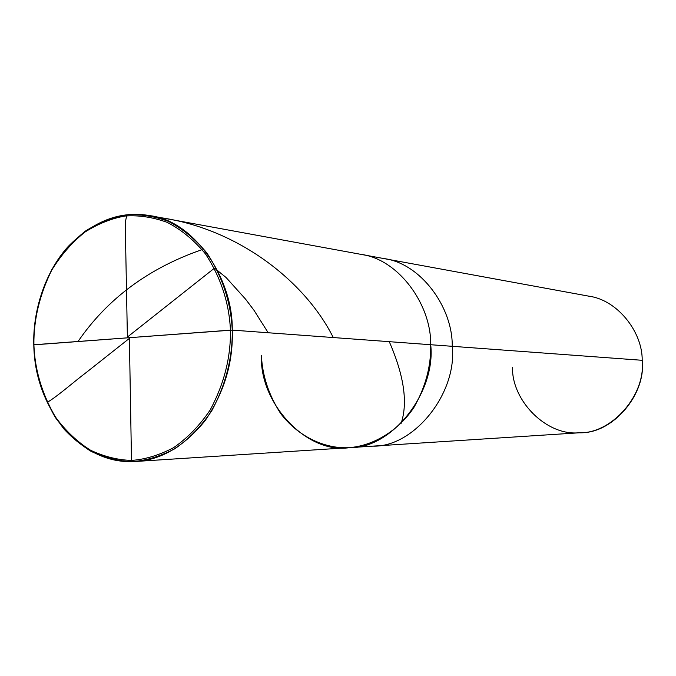 <?xml version="1.0" encoding="UTF-8"?>
<svg xmlns="http://www.w3.org/2000/svg" width="676" height="676" viewBox="0 0 676 676"><rect width="100%" height="100%" fill="white"/><g stroke="black" fill="none" stroke-linecap="round" stroke-linejoin="round"><path stroke-width="1.01" d="M261.426 355.559C262.33 375.602 268.685 394.843 280.489 413.281C297.634 436.155 323.601 448.222 346.813 447.765C370.009 446.937 396.601 433.122 413.796 407.662C425.517 387.145 431.153 366.164 430.713 344.726L232.248 330.108L33.893 344.743C33.614 319.706 39.58 294.812 51.773 270.062C61.144 254.894 72.222 242.219 84.999 232.029C98.299 223.688 111.667 218.356 125.111 216.033C138.681 215.036 152.691 217.14 167.149 222.353C181.396 229.696 194.206 240.259 205.58 254.058C220.883 277.642 229.172 303 230.448 330.133C229.172 303 220.883 277.642 205.58 254.058C194.206 240.259 181.396 229.696 167.149 222.353C152.691 217.14 138.681 215.036 125.111 216.033C111.667 218.356 98.299 223.688 84.999 232.029C72.222 242.219 61.144 254.894 51.773 270.062C39.58 294.812 33.614 319.706 33.893 344.743L33.8 344.853C33.521 319.587 39.529 294.466 51.841 269.496C61.296 254.193 72.467 241.4 85.37 231.107C98.789 222.691 112.292 217.3 125.854 214.943C139.552 213.937 153.706 216.058 168.307 221.314C182.697 228.716 195.634 239.38 207.118 253.306C222.59 277.109 230.964 302.713 232.248 330.108C233.195 278.25 193.961 220.832 149.996 215.661C120.911 210.464 93.668 220.714 68.284 246.394C44.439 272.597 32.718 312.261 33.8 344.853L230.448 330.133C230.846 357.35 224.094 383.96 210.194 409.969C199.631 425.567 187.413 438.141 173.538 447.706C159.325 455.151 145.374 459.384 131.693 460.415C118.063 460.077 104.366 456.689 90.576 450.25C77.233 441.867 65.496 430.739 55.356 416.864C41.946 393.795 34.797 369.755 33.893 344.743C34.797 369.755 41.946 393.795 55.356 416.864C65.496 430.739 77.233 441.867 90.576 450.25C104.366 456.689 118.063 460.077 131.693 460.415C145.374 459.384 159.325 455.151 173.538 447.706C187.413 438.141 199.631 425.567 210.194 409.969C224.094 383.96 230.846 357.35 230.448 330.133L232.248 330.108C232.645 357.587 225.826 384.458 211.791 410.712C201.118 426.455 188.773 439.155 174.763 448.796C160.406 456.308 146.32 460.576 132.504 461.607C118.748 461.26 104.915 457.829 90.998 451.323C77.529 442.865 65.682 431.626 55.457 417.624C41.92 394.345 34.704 370.085 33.8 344.853C34.29 375.763 44.472 403.961 64.338 429.446C86.173 452.557 109.926 463.229 135.614 461.471C160.812 460.136 183.982 446.523 205.141 420.633C224.314 392.308 233.355 362.133 232.248 330.108L430.713 344.726C436.012 393.178 391.235 449.067 349.458 447.647C391.235 449.067 436.012 393.178 430.713 344.726C431.339 304.293 398.24 258.984 360.773 254.328C398.24 258.984 431.339 304.293 430.713 344.726C431.153 366.164 425.517 387.145 413.796 407.662C396.601 433.122 370.009 446.937 346.813 447.765C323.601 448.222 297.634 436.155 280.489 413.281C268.685 394.843 262.33 375.602 261.426 355.559C259.33 403.378 306.896 454.373 349.458 447.647L372.839 446.135C413.72 447.478 457.432 393.28 452.236 346.306L430.713 344.726L452.236 346.306C452.827 307.115 420.48 263.141 383.816 258.553C420.48 263.141 452.827 307.115 452.236 346.306C457.432 393.28 413.72 447.478 372.839 446.135L580.861 432.691C612.853 433.451 646.34 394.192 642.2 360.3L452.236 346.306L642.2 360.3C642.546 332.017 617.518 299.916 588.847 296.173L149.996 215.661M512.492 367.364C511.74 400.792 546.47 435.876 578.833 432.784C611.281 434.212 645.943 395.342 642.2 360.3M129.378 337.662L131.507 461.623M128.905 338.76L86.705 372.146C73.583 382.016 57.688 396.229 47.235 402.364M78.061 341.464C107.433 298.657 148.796 268.034 202.141 249.613M389.266 341.667C404.113 375.755 408.042 403.023 401.062 423.472M127.401 337.78L125.229 222.725L126.843 214.833M156.359 217.089C237.546 227.254 305.62 281.884 333.26 337.544M127.874 336.682L214.503 268.135L226.071 277.498L245.532 299.113L253.965 310.259L268.178 332.753M135.614 461.471L349.458 447.647"/></g></svg>
